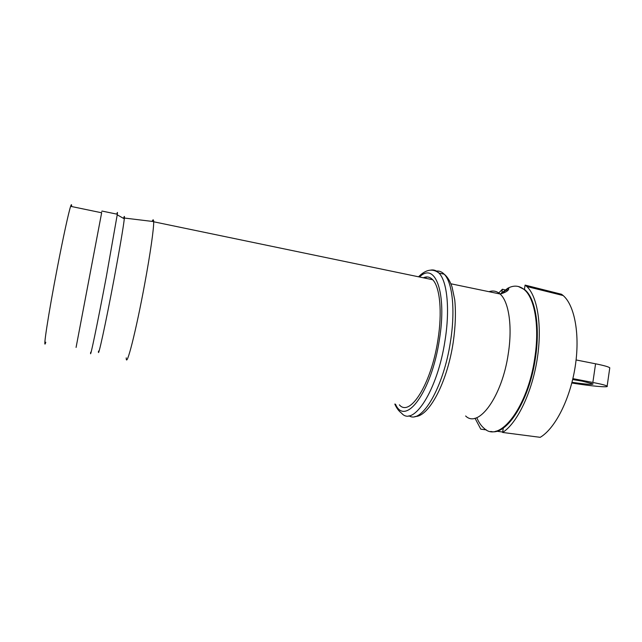 <?xml version="1.0" encoding="UTF-8"?>
<svg xmlns="http://www.w3.org/2000/svg" width="642" height="642" viewBox="0 0 642 642"><rect width="100%" height="100%" fill="white"/><g stroke="black" fill="none" stroke-linecap="round" stroke-linejoin="round"><path stroke-width="0.96" d="M498.786 292.969L502.389 289.237L501.883 292.535M507.678 290.545L505.679 290.048M505.118 289.911L502.389 289.237M76.077 347.426L101.653 212.775C102.094 210.44 102.086 210.44 101.645 212.767L76.077 347.426M524.394 289.678L525.092 285.104L526.793 286.517C537.739 296.5 542.482 327.091 537.001 360.339C531.568 393.586 516.802 423.6 502.622 432.451L503.296 428.053M502.686 432.01L495.929 431.135M486.347 429.883L480.786 429.161L475.008 418.215M502.622 432.451L540.203 437.33C554.977 428.679 569.927 399.629 575.063 367.441C580.256 335.244 574.807 305.496 563.17 295.545L561.557 294.269L525.092 285.104M500.455 293.9L507.734 288.274C513.785 285.032 519.306 285.497 524.305 289.662C534.778 298.225 539.657 326.585 534.81 357.738C527.925 407.084 499.733 443.293 484.413 428.591C481.372 426.168 478.828 422.524 476.773 417.653M518.319 286.476L524.915 289.791C535.404 298.353 540.291 326.714 535.452 357.867C529.409 400.72 506.57 436.038 490.801 431.424M116.836 214.131C117.454 211.78 117.614 211.812 117.325 214.235L106.347 276.606C97.568 323.319 89.455 362.112 90.674 352.225M123.569 218.416C124.299 215.864 124.564 215.736 124.379 218.039L124.307 218.826C123.248 227.91 119.869 247.748 114.18 278.355C105.786 323.207 97.632 360.539 98.491 351.094M152.106 221.394C153.037 219.259 153.55 219.323 153.663 221.586L153.671 221.779C153.952 227.99 150.276 253.879 144.699 283.949C136.008 331.296 126.169 369.591 126.225 357.843M423.327 277.785C426.826 276.229 429.947 276.879 432.7 279.735C439.947 286.966 442.434 312.156 437.884 340.099C431.263 384.149 409.885 417.549 399.388 404.853M501.378 293.683L508.52 288.298M571.99 382.311C585.664 384.269 592.702 384.807 593.104 383.924L582.085 381.131L572.672 379.542M571.813 382.993C590.126 386.019 609.386 387.792 607.139 386.147C606.016 385.32 601.257 384.093 592.855 382.463L572.881 378.636M609.707 368.323L609.78 367.818C608.68 366.831 603.945 365.491 595.575 363.805L576.099 359.953M71.559 206.531C71.703 204.124 71.39 204.06 70.636 206.339C68.694 212.061 63.141 237.492 57.387 267.409C48.278 314.468 42.404 353.333 45.783 342.202M489.019 291.701C493.056 290.304 496.739 291.067 500.054 293.988C508.785 301.403 512.605 326.297 508.295 353.614C502.172 396.676 478.41 428.816 465.643 415.984M419.539 276.999C435.164 261.246 447.209 292.792 439.337 339.987C431.496 392.39 405.118 427.099 395.496 404.179M430.525 270.146C433.655 269.48 436.48 270.467 439 273.099C447.177 281.204 450.09 309.348 445.002 340.661C437.587 390.2 413.408 427.363 401.571 413.175C398.915 411.265 396.652 408.232 394.798 404.059M435.854 271.157C438.911 270.611 441.688 271.622 444.184 274.19C452.49 282.311 455.515 310.431 450.451 341.704C443.574 387.672 421.561 424.394 409.018 415.767M425.421 278.219L426.577 276.967M595.575 363.805L592.855 382.463M101.653 212.775L70.636 206.339M563.17 295.545L526.793 286.517M450.877 283.78L500.054 293.988C506.771 292.351 508.432 289.863 508.352 289.791C509.09 288.627 508.881 288.122 507.734 288.274M414.981 416.498C428.559 417.156 447.041 383.25 453.196 342.459C455.475 326.585 455.989 312.357 454.737 299.782L452.056 286.974C450.002 280.947 447.378 276.678 444.184 274.19L439 273.099C432.66 268.187 425.839 269.415 418.544 276.79M153.671 221.779L432.7 279.735M124.379 218.039L153.663 221.586M124.307 218.826L117.245 214.845M101.982 211.049L117.325 214.235M524.305 289.662L524.915 289.791M609.78 367.818L607.139 386.147"/></g></svg>
